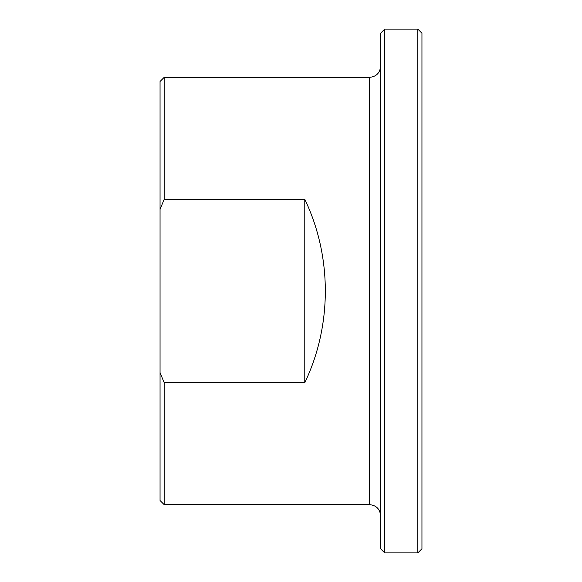 <?xml version="1.0" encoding="UTF-8"?>
<svg xmlns="http://www.w3.org/2000/svg" width="582" height="582" viewBox="0 0 582 582"><rect width="100%" height="100%" fill="white"/><g stroke="black" fill="none" stroke-linecap="round" stroke-linejoin="round"><path stroke-width="0.87" d="M164.182 382.694L160.05 372.596L160.05 209.404L164.182 199.306L304.786 199.306C332.169 256.422 332.169 325.578 304.786 382.694L164.182 382.694L164.182 504.652L369.57 504.652C376.27 505.307 379.944 508.981 380.599 515.681M304.786 382.694L304.786 199.306M164.182 199.306L164.182 77.348L160.05 81.48L160.05 209.404M160.05 372.596L160.05 500.52L164.182 504.652M380.599 33.232L380.599 548.768L384.731 552.9L384.731 29.1L380.599 33.232M417.818 552.9L421.95 548.768L421.95 33.232L417.818 29.1L417.818 552.9L384.731 552.9M164.182 77.348L369.57 77.348L369.57 504.652M369.57 77.348C376.27 76.693 379.944 73.019 380.599 66.319M384.731 29.1L417.818 29.1"/></g></svg>
